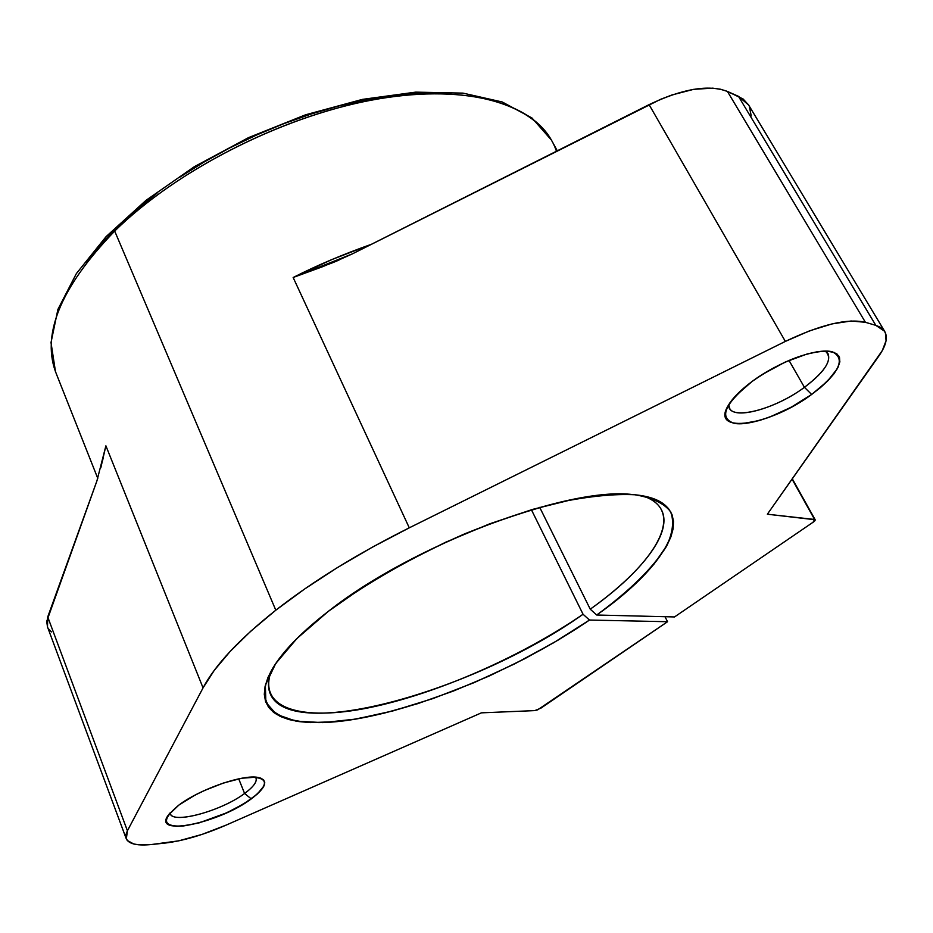 <?xml version="1.0" encoding="UTF-8"?>
<svg xmlns="http://www.w3.org/2000/svg" width="933" height="933" viewBox="0 0 933 933"><rect width="100%" height="100%" fill="white"/><g stroke="black" fill="none" stroke-linecap="round" stroke-linejoin="round"><path stroke-width="1.4" d="M251.269 798.893L244.586 793.47L251.269 798.893C229.32 813.413 206.473 822.463 182.74 826.067C162.517 826.801 161.199 819.827 178.798 805.132C196.7 791.779 230.568 778.484 249.647 777.224C268.809 777.317 269.345 784.536 251.269 798.893C219.756 822.871 152.452 837.018 168.033 815.489L178.798 805.132L168.85 814.346L166.587 818.276L166.237 821.53L167.788 824.002L171.182 825.612L176.232 826.311L182.74 826.067L199.056 822.906L227.046 812.666L244.143 803.616L257.1 794.263L263.992 785.948L264.762 782.589L263.666 779.93L260.704 778.11L255.98 777.189L241.939 778.215L223.64 782.962L203.965 790.706L194.612 795.324L178.798 805.132C199.72 789.143 243.396 774.063 258.219 777.469C268.657 780.303 266.337 787.452 251.269 798.893L244.586 793.47C254.138 786.391 257.811 780.944 255.584 777.154C257.811 780.944 254.138 786.391 244.586 793.47L238.72 778.845L244.586 793.47C253.543 786.857 257.333 781.632 255.969 777.795M271.421 670.524C256.995 708.893 301.767 721.442 368.943 707.75C436.469 693.954 521.267 656.75 583.055 614.252L531.402 509.745L583.055 614.252C475.818 690.548 292.577 742.855 270.605 694.584C267.526 688.053 267.794 680.04 271.421 670.524C256.995 708.893 301.767 721.442 368.943 707.75C436.469 693.954 521.267 656.75 583.055 614.252L589.493 620.048C521.78 666.442 427.652 706.678 356.313 718.993C285.253 731.344 244.411 711.681 275.188 664.354C285.883 648.178 303.587 630.533 328.264 611.407L300.263 635.268L289.102 646.709L279.97 657.637L272.902 667.946L267.946 677.556L265.089 686.373L264.296 694.315L265.52 701.348L268.692 707.412L273.719 712.474L280.506 716.532L288.938 719.565L298.898 721.582L310.257 722.597L336.626 721.675L351.379 719.798L383.346 713.372L417.692 703.669L453.38 691.05L489.382 675.924L524.719 658.733L558.412 639.933L589.493 620.048L553.736 642.697L514.748 663.83L473.976 682.688L432.877 698.595L392.956 710.911L355.765 719.086L322.876 722.62L295.901 721.116L276.425 714.34L265.858 702.269L265.369 685.16L275.678 663.608L296.869 638.58L328.264 611.407L362.925 587.149L402.706 563.684L445.682 542.213L489.697 523.821L532.545 509.406L572.127 499.598L590.134 496.519L621.611 494.128L634.802 494.758L646.137 496.578L655.561 499.528L663.013 503.552L668.483 508.555L671.982 514.48L673.509 521.232L673.125 528.743L670.885 536.895L666.862 545.607L653.8 564.372L634.72 584.315L610.474 604.782L596.688 615.01L674.524 616.946L596.688 615.01C675.364 560.15 703.074 500.076 632.726 494.572C568.092 486.338 412.059 545 328.264 611.407C367.089 582.659 412.514 556.826 464.552 533.898C498.409 520.264 530.644 509.605 561.258 501.907C590.018 496.158 614.532 493.779 634.802 494.758C652.109 497.616 664.086 503.307 670.722 511.832C674.256 521.71 672.728 533.396 666.15 546.89C652.482 568.419 629.32 591.125 596.688 615.01L674.524 616.946L814.276 521.419L815.08 520.462L814.591 519.459L767.358 514.211L878.851 356.033L767.358 514.211L815.174 519.751L812.9 522.503L814.591 519.459L767.358 514.211L882.315 350.551L886.082 340.685L885.382 332.708L883.318 329.594L880.122 327.133L875.83 325.36L884.612 331.262C888.111 337.279 886.187 345.537 878.851 356.033C889.709 340.148 888.694 329.932 875.83 325.36L865.416 322.305L727.425 91.434L743.111 98.991L748.628 105.009L738.47 96.344L875.83 325.36L865.416 322.305L727.425 91.434L738.47 96.344L875.83 325.36L865.416 322.305L727.425 91.434L738.47 96.344L748.313 104.484L884.612 331.25M811.652 394.461L804.433 387.323L811.652 394.461C786.018 413.027 750.517 426.393 734.294 423.384C718.503 417.937 724.405 403.977 752.033 381.492C778.623 361.677 817.098 347.554 832.329 351.823C846.173 358.762 839.28 372.978 811.652 394.461C770.226 425.553 710.748 434.86 727.845 406.158L727.845 406.158C732.148 398.554 740.207 390.332 752.033 381.492L735.496 395.977L729.933 402.811L726.469 408.992L725.209 414.322L726.154 418.579L729.233 421.634L734.294 423.384L741.14 423.792L758.995 420.631L769.363 417.203L791.102 407.278L811.652 394.461L820.539 387.533L828.072 380.571L833.939 373.83L837.916 367.567L839.793 362.027L839.502 357.432L836.994 353.98L832.329 351.823L825.67 351.065L817.261 351.753L807.418 353.887L785.108 362.121L762.366 374.425L752.033 381.492C779.766 362.237 804.573 352.103 826.451 351.076L834.312 352.464L838.86 356.068L839.863 361.607L837.321 368.698L827.431 381.212L811.652 394.461L804.433 387.323C826.51 370.389 833.449 358.295 825.239 351.065L827.991 353.607C831.221 361.817 823.373 373.06 804.433 387.323L788.991 360.406L804.433 387.323C776.524 408.083 735.332 420.002 729.699 408.491L728.766 404.595C727.157 421.599 773.235 410.672 804.433 387.323C826.51 370.389 833.449 358.295 825.239 351.065M557.281 150.819L551.45 140.125C529.862 101.569 461.532 83.084 370.518 100.332C279.655 117.558 176.057 170.692 114.689 231.069L275.806 610.194C313.01 581.154 357.502 553.689 409.284 527.821L293.149 277.498L332.008 259.502L371.462 244.271C342.621 254.511 316.52 265.578 293.149 277.498L322.993 266.558L352.336 253.893L660.552 99.341L671.97 94.956L693.755 89.323L712.719 88.157L720.673 89.253L727.425 91.434C708.579 84.32 682.466 88.728 649.076 104.648L785.364 341.408L809.494 330.877L832.014 323.914L851.129 320.999L865.416 322.305C847.479 318.165 820.795 324.532 785.364 341.408C820.795 324.532 847.479 318.165 865.416 322.305M664.996 616.713L667.55 621.716L664.996 616.713L667.55 621.716L537.688 709.838L534.772 710.608L481.405 712.847L226.287 825.04L201.948 834.44L178.751 840.843L151.741 844.493L138.702 844.797L133.699 843.968L127.238 840.435L125.943 837.752L125.99 834.51L127.413 830.778L47.723 616.946L47.501 626.929L46.697 621.401L96.95 480.798L105.895 445.822L203.056 687.878L214.298 670.314L230.276 651.292L250.86 631.116L275.806 610.194L304.718 588.945L337.046 567.812L372.15 547.286L409.284 527.821L785.364 341.408L409.284 527.821L293.149 277.498L332.008 259.502L371.462 244.271M51.443 631.909L48.598 628.947M792.07 479.154L814.591 519.459M539.706 507.354L590.251 609.191C657.217 561.853 686.98 510.374 642.907 495.913C651.759 498.933 657.823 503.354 661.089 509.161C673.836 531.46 642.895 571.626 590.251 609.191L539.706 507.354L590.251 609.191L596.688 615.01M589.493 620.048L667.55 621.716L589.493 620.048L583.055 614.252L589.493 620.048L667.55 621.716L540.895 708.159L534.772 710.608L481.405 712.847L226.287 825.04C203.557 834.883 183.195 840.89 165.188 843.059L151.741 844.493C137.431 845.928 128.952 844.073 126.317 838.919L127.413 830.778L203.056 687.878C215.161 664.961 239.419 639.07 275.806 610.194C313.01 581.154 357.502 553.689 409.284 527.821L293.149 277.498L352.336 253.893L649.076 104.648L785.364 341.408L409.284 527.821M749.316 106.315L751.24 115.972M667.55 621.716L540.895 708.159L534.772 710.608L481.405 712.847L226.287 825.04C203.557 834.883 183.195 840.89 165.188 843.059L151.741 844.493C130.76 846.371 122.643 841.799 127.413 830.778L47.723 616.946L96.95 480.798L105.895 445.822L203.056 687.878C215.161 664.961 239.419 639.07 275.806 610.194L114.689 231.069C59.817 288.029 40.527 336.008 56.796 375.008C40.527 336.008 59.817 288.029 114.689 231.069L275.806 610.194M127.413 830.778L203.056 687.878L127.413 830.778L47.723 616.946L96.95 480.798L105.895 445.822L203.056 687.878M100.799 467.83L105.895 445.822L100.799 467.83M238.72 778.845L244.586 793.47C220.969 811.407 170.203 824.912 170.121 812.806C170.203 824.912 220.969 811.407 244.586 793.47C221.937 810.625 173.526 824.212 170.412 813.868L170.284 813.529M86.221 262.406L100.391 244.889L117.022 227.372L135.95 210.088L156.989 193.248M179.871 177.107L204.339 161.876L230.054 147.764L256.692 134.958L283.889 123.646L311.272 113.978L338.492 106.059L365.176 99.971L390.997 95.772L415.628 93.475L438.79 93.09M727.425 91.434C708.579 84.32 682.466 88.728 649.076 104.648L352.336 253.893L332.848 262.651L293.149 277.498M55.49 371.742L51.012 342.586L57.904 309.406L76.378 273.579L106.094 236.62L146.014 200.338L194.332 166.692L248.551 137.618L305.639 114.771L362.389 99.388L415.733 92.134L463.013 93.125L502.246 101.989L532.02 118.013L551.45 140.125C529.862 101.569 461.532 83.084 370.518 100.332C279.655 117.558 176.057 170.692 114.689 231.069C178.914 167.788 289.463 112.87 382.95 98.14C476.635 83.317 542.026 107.703 556.453 151.228M728.766 404.595C727.157 421.599 773.235 410.672 804.433 387.323L788.991 360.406M531.402 509.745L583.055 614.252M649.076 104.648L785.364 341.408M738.47 96.344L875.83 325.36M642.907 495.913C686.98 510.374 657.217 561.853 590.251 609.191M47.501 626.929L126.095 838.324M97.778 478.372L56.796 375.008M815.174 519.751L792.304 478.816M102.513 460.855L103.108 458.313M339.006 260.062L332.848 262.651"/></g></svg>
